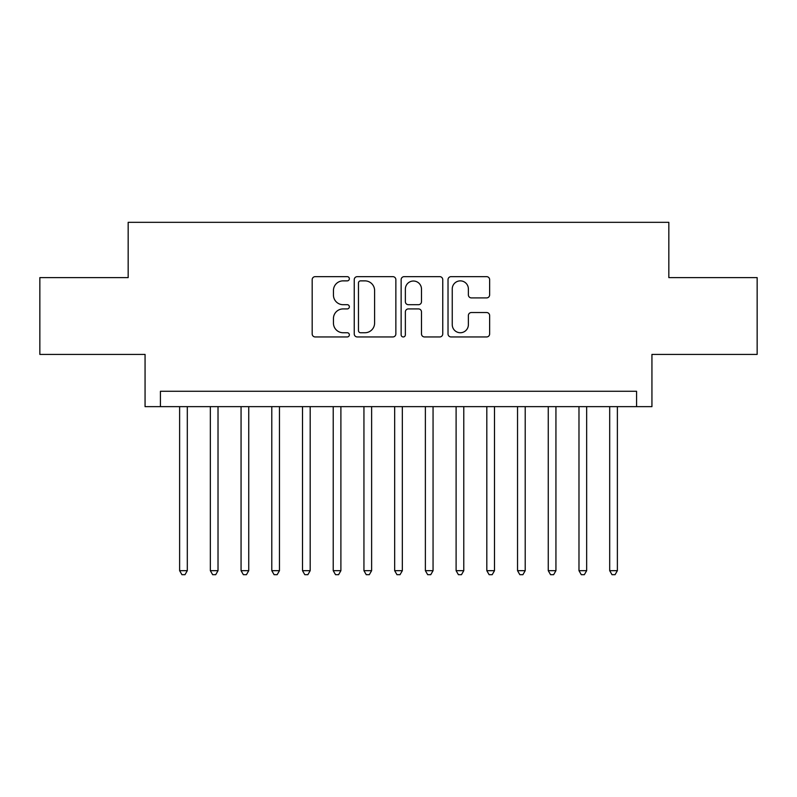 <?xml version="1.0" encoding="UTF-8"?>
<svg xmlns="http://www.w3.org/2000/svg" width="797" height="797" viewBox="0 0 797 797"><rect width="100%" height="100%" fill="white"/><g stroke="black" fill="none" stroke-linecap="round" stroke-linejoin="round"><path stroke-width="1.2" d="M349.355 278.761A2.112 2.112 0 0 0 347.243 276.649L315.204 276.649A3.019 3.019 0 0 0 312.185 279.667L312.185 333.943A3.019 3.019 0 0 0 315.204 336.952L347.243 336.952A2.112 2.112 0 0 0 349.355 334.85A2.112 2.112 0 0 0 347.243 332.738L343.089 332.738A9.654 9.654 0 0 1 333.445 323.084L333.445 318.561A9.654 9.654 0 0 1 343.089 308.917L347.243 308.917A2.112 2.112 0 0 0 349.355 306.805A2.112 2.112 0 0 0 347.243 304.693L343.089 304.693A9.654 9.654 0 0 1 333.445 295.039L333.445 290.516A9.654 9.654 0 0 1 343.089 280.873L347.243 280.873A2.112 2.112 0 0 0 349.355 278.761M486.618 297.909A3.019 3.019 0 0 0 489.637 294.89L489.637 279.667A3.019 3.019 0 0 0 486.618 276.649L451.042 276.649A3.019 3.019 0 0 0 448.024 279.667L448.024 333.943A3.019 3.019 0 0 0 451.042 336.952L486.618 336.952A3.019 3.019 0 0 0 489.637 333.943L489.637 315.542A3.019 3.019 0 0 0 486.618 312.534L471.396 312.534A3.019 3.019 0 0 0 468.377 315.542L468.377 324.668A8.07 8.07 0 0 1 460.317 332.738A8.07 8.07 0 0 1 452.248 324.668L452.248 288.932A8.07 8.07 0 0 1 460.317 280.873A8.07 8.07 0 0 1 468.377 288.932L468.377 294.89A3.019 3.019 0 0 0 471.396 297.909L486.618 297.909M636.574 406.639L651.936 406.639L651.936 354.416L757.15 354.416L757.15 277.615L668.832 277.615L668.832 222.323L128.168 222.323L128.168 277.615L39.85 277.615L39.85 354.416L145.064 354.416L145.064 406.639L636.574 406.639L636.574 391.277L160.426 391.277L160.426 406.639M395.86 279.667A3.019 3.019 0 0 0 392.841 276.649L357.265 276.649A3.019 3.019 0 0 0 354.247 279.667L354.247 333.943A3.019 3.019 0 0 0 357.265 336.952L392.841 336.952A3.019 3.019 0 0 0 395.86 333.943L395.86 279.667M404.159 276.649L439.735 276.649A3.019 3.019 0 0 1 442.753 279.667L442.753 333.943A3.019 3.019 0 0 1 439.735 336.952L424.512 336.952A3.019 3.019 0 0 1 421.493 333.943L421.493 311.926A3.019 3.019 0 0 0 418.475 308.917L408.373 308.917A3.019 3.019 0 0 0 405.364 311.926L405.364 334.85A2.112 2.112 0 0 1 403.252 336.952A2.112 2.112 0 0 1 401.14 334.85L401.14 279.667A3.019 3.019 0 0 1 404.159 276.649M360.583 280.873A2.112 2.112 0 0 0 358.471 282.985L358.471 330.625A2.112 2.112 0 0 0 360.583 332.738L364.956 332.738A9.654 9.654 0 0 0 374.6 323.084L374.6 290.516A9.654 9.654 0 0 0 364.956 280.873L360.583 280.873M421.493 289.092A8.07 8.07 0 0 0 413.424 281.022A8.07 8.07 0 0 0 405.364 289.092L405.364 301.674A3.019 3.019 0 0 0 408.373 304.693L418.475 304.693A3.019 3.019 0 0 0 421.493 301.674L421.493 289.092M179.624 406.639L179.624 570.682L187.305 570.682L187.305 406.639M187.305 570.682L185.004 574.677L181.925 574.677L179.624 570.682M210.338 406.639L210.338 570.682L218.019 570.682L218.019 406.639M218.019 570.682L215.718 574.677L212.65 574.677L210.338 570.682M241.063 406.639L241.063 570.682L248.744 570.682L248.744 406.639M248.744 570.682L246.442 574.677L243.364 574.677L241.063 570.682M271.787 406.639L271.787 570.682L279.458 570.682L279.458 406.639M279.458 570.682L277.157 574.677L274.088 574.677L271.787 570.682M302.501 406.639L302.501 570.682L310.182 570.682L310.182 406.639M310.182 570.682L307.881 574.677L304.803 574.677L302.501 570.682M333.226 406.639L333.226 570.682L340.897 570.682L340.897 406.639M340.897 570.682L338.595 574.677L335.527 574.677L333.226 570.682M363.94 406.639L363.94 570.682L371.621 570.682L371.621 406.639M371.621 570.682L369.32 574.677L366.241 574.677L363.94 570.682M394.664 406.639L394.664 570.682L402.336 570.682L402.336 406.639M402.336 570.682L400.034 574.677L396.966 574.677L394.664 570.682M425.379 406.639L425.379 570.682L433.06 570.682L433.06 406.639M433.06 570.682L430.759 574.677L427.68 574.677L425.379 570.682M456.103 406.639L456.103 570.682L463.774 570.682L463.774 406.639M463.774 570.682L461.473 574.677L458.405 574.677L456.103 570.682M486.818 406.639L486.818 570.682L494.499 570.682L494.499 406.639M494.499 570.682L492.197 574.677L489.119 574.677L486.818 570.682M517.542 406.639L517.542 570.682L525.213 570.682L525.213 406.639M525.213 570.682L522.912 574.677L519.843 574.677L517.542 570.682M548.256 406.639L548.256 570.682L555.937 570.682L555.937 406.639M555.937 570.682L553.636 574.677L550.558 574.677L548.256 570.682M578.981 406.639L578.981 570.682L586.662 570.682L586.662 406.639M586.662 570.682L584.35 574.677L581.282 574.677L578.981 570.682M609.695 406.639L609.695 570.682L617.376 570.682L617.376 406.639M617.376 570.682L615.075 574.677L611.996 574.677L609.695 570.682"/></g></svg>
